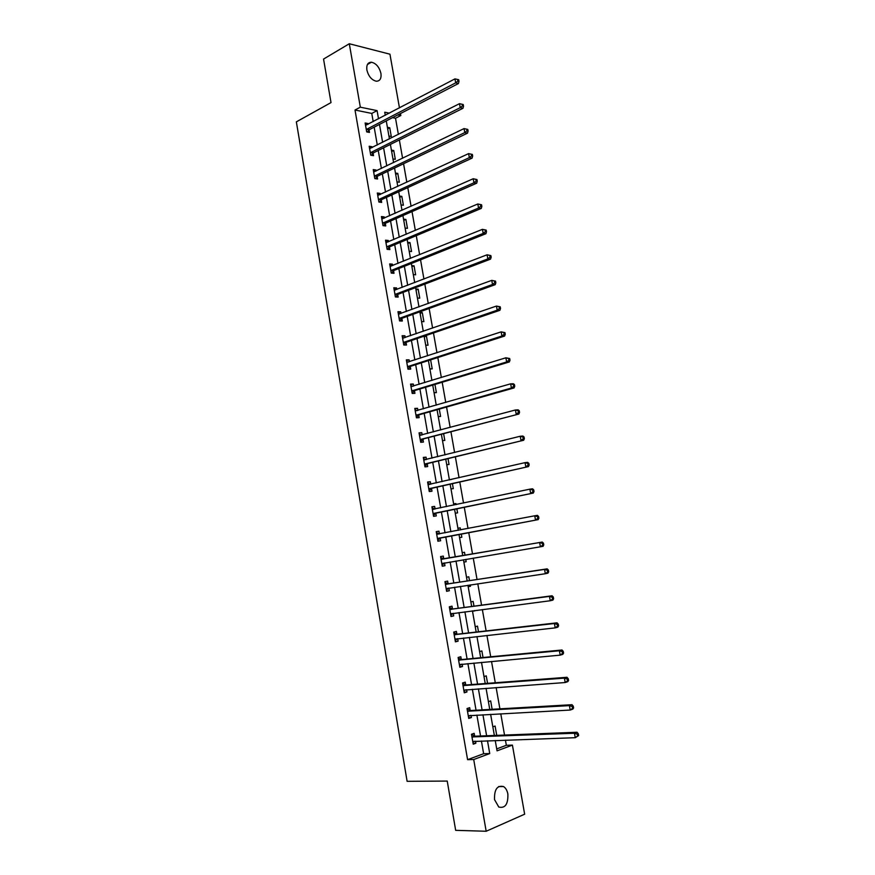 <?xml version="1.0" encoding="UTF-8"?>
<svg xmlns="http://www.w3.org/2000/svg" width="875" height="875" viewBox="0 0 875 875"><rect width="100%" height="100%" fill="white"/><g stroke="black" fill="none" stroke-linecap="round" stroke-linejoin="round"><path stroke-width="1.31" d="M494.528 799.608C494.222 789.447 497.23 785.105 503.562 786.57C505.739 787.992 507.172 790.475 507.861 794.041C508.211 804.202 505.181 808.544 498.783 807.045L494.528 799.608M366.887 70.033C366.308 64.947 367.817 62.333 371.427 62.213C376.119 63.328 379.291 67.058 380.931 73.391C381.533 78.52 379.991 81.123 376.316 81.222C371.667 80.084 368.528 76.355 366.887 70.033M496.716 748.88L506.341 745.303L512.411 745.117L524.65 814.188L486.172 831.25L455.667 830.342L447.234 781.069L407.116 781.32L296.352 121.855L331.012 102.594L323.553 59.062L349.3 43.75L389.944 54.195L399.459 107.888M400.466 113.553L400.816 115.522L397.841 114.909M398.377 134.4L395.522 118.256L400.816 115.522M506.341 745.303L505.422 740.141M504.525 735.055L500.773 713.792M499.898 708.848L496.136 687.564M495.283 682.763L491.52 661.445M490.7 656.775L486.927 635.447M486.128 630.908L482.344 609.558M481.567 605.161L477.794 583.778M477.039 579.513L473.255 558.108M472.522 553.973L468.748 532.623M468.016 528.478L464.275 507.292M463.52 503.048L459.812 482.07M459.047 477.728L455.383 456.947M454.595 452.517L450.964 431.944M450.166 427.427L446.556 407.039M445.747 402.434L442.181 382.244M441.35 377.541L437.817 357.558M436.964 352.767L433.464 332.97M432.6 328.092L429.144 308.492M428.258 303.516L424.834 284.113M423.938 279.048L420.547 259.831M419.628 254.691L416.27 235.659M415.341 230.431L412.016 211.586M411.075 206.27L407.783 187.611M406.82 182.219L403.561 163.734M402.587 158.255L399.361 139.967M395.522 118.256L392.547 117.655M387.395 127.302L389.747 127.75L391.289 136.511L388.938 136.062M391.409 150.128L393.761 150.533L395.303 159.327L392.952 158.933M395.434 173.042L397.786 173.414L399.339 182.23L396.987 181.88M399.481 196.055L401.833 196.372L403.386 205.231L401.045 204.925M403.55 219.155L405.891 219.439L407.455 228.331L405.114 228.069M407.63 242.353L409.97 242.583L411.534 251.519L409.205 251.3M411.72 265.65L414.061 265.836L415.636 274.794L413.306 274.63M415.833 289.034L418.173 289.166L419.759 298.167L417.419 298.058M419.967 312.517L422.297 312.605L423.883 321.639L421.564 321.573M424.298 336.098L426.442 336.131L428.039 345.209L425.709 345.188M429.888 368.9L432.206 368.867L430.62 359.866M434.066 392.7L436.384 392.623L434.941 384.431M438.277 416.609L440.584 416.478L439.283 409.095M442.498 440.617L444.806 440.431L443.647 433.869M446.731 464.712L449.039 464.483L448.033 458.752M449.356 479.598L451.664 479.423M450.986 488.917L453.294 488.644L452.43 483.733M453.622 503.858L455.919 503.552L456.105 504.602M455.262 513.22L457.559 512.892L456.848 508.823M457.909 528.227L460.195 527.866L460.556 529.889M459.561 537.622L461.847 537.239L461.278 534.023M462.208 552.694L464.494 552.278L465.019 555.264M463.87 562.122L466.156 561.695L465.752 559.377M466.528 577.259L468.814 576.789L469.492 580.661M468.191 586.731L470.477 586.25L470.236 584.905M470.87 601.923L473.145 601.409L473.988 606.167M472.544 611.439L474.753 610.542M475.223 626.697L477.498 626.128L478.494 631.783M479.598 651.569L481.873 650.945L483.022 657.508M483.995 676.55L486.259 675.872L487.572 683.342M488.403 701.641L490.667 700.908L492.144 709.297M492.833 726.83L495.097 726.042L496.738 735.361M373.198 121.603L371.766 113.433L355.009 110.02L467.589 759.664L483.634 753.714L481.414 740.983M480.539 735.984L476.886 715.083M476.044 710.227L472.38 689.292M471.559 684.567L467.895 663.611M467.097 659.028L463.433 638.05M462.645 633.587L458.981 612.588M458.227 608.256L454.552 587.234M453.819 583.045L450.144 561.991M449.433 557.933L445.758 536.922M445.047 532.842L441.405 512.006M440.683 507.828L437.073 487.189M436.33 482.923L432.753 462.481M431.998 458.128L428.455 437.883M427.678 433.431L424.178 413.372M423.38 408.833L419.913 388.981M419.103 384.355L415.669 364.678M414.848 359.964L411.436 340.484M410.605 335.683L407.225 316.389M406.372 311.5L403.036 292.392M402.172 287.416L398.858 268.494M397.983 263.43L394.702 244.694M393.805 239.553L390.567 220.992M389.648 215.764L386.444 197.389M385.514 192.084L382.331 173.884M381.391 168.492L378.241 150.478M377.289 144.998L374.172 127.159M368.058 124.294L367.916 123.517L365.137 122.981L366.691 131.906L369.469 132.431L369.053 130.025M372.116 147.602L371.962 146.716L369.184 146.234L370.737 155.203L373.527 155.662L373.1 153.245M376.195 170.997L376.02 170.012L373.242 169.575L374.806 178.588L377.584 178.992L377.169 176.575M380.286 194.502L380.1 193.397L377.322 193.025L378.897 202.059L381.664 202.42L381.248 199.992M384.398 218.094L384.191 216.891L381.413 216.562L382.998 225.641L385.766 225.947L385.339 223.497M388.522 241.784L388.292 240.472L385.525 240.198L387.122 249.32L389.878 249.561L389.452 247.111M392.667 265.573L392.427 264.152L389.659 263.933L391.256 273.088L394.012 273.284L393.586 270.812M396.834 289.461L396.561 287.93L393.805 287.766L395.402 296.964L398.158 297.095L397.731 294.623M401.012 313.447L400.728 311.806L397.972 311.697L399.58 320.928L402.325 321.005L401.898 318.522M405.213 337.542L404.906 335.77L402.15 335.727L403.769 345.002L406.514 345.023L406.077 342.53M409.423 361.725L409.095 359.844L406.35 359.866L407.969 369.173L410.714 369.13L410.277 366.625M413.656 386.017L413.306 384.027L410.561 384.092L412.191 393.444L414.936 393.345L414.498 390.83M417.9 410.408L417.539 408.297L414.805 408.428L416.434 417.812L419.169 417.659L418.731 415.133M422.177 434.897L421.783 432.677L419.048 432.863L420.689 442.291L423.423 442.072L422.975 439.534M426.453 459.495L426.048 457.155L423.325 457.395L424.966 466.867L427.689 466.594L427.252 464.045M430.762 484.203L430.336 481.731L427.612 482.038L429.264 491.542L431.987 491.214L431.539 488.655M432.13 508.058L435.116 508.998L434.634 506.417L431.911 506.778L433.573 516.327L436.286 515.933L435.838 513.363M439.403 533.783L438.955 531.202L436.231 531.628L437.905 541.22L440.617 540.761L440.169 538.18M443.734 558.688L443.286 556.095L440.573 556.587L442.258 566.212L444.959 565.698L444.511 563.106M448.098 583.691L447.639 581.098L444.938 581.645L446.622 591.314L449.323 590.734L448.864 588.131M452.473 608.814L452.014 606.2L449.312 606.812L451.008 616.514L453.698 615.88L453.261 613.331M456.87 634.036L456.411 631.411L453.709 632.089L455.416 641.834L458.106 641.134L457.68 638.684M461.278 659.356L460.819 656.731L458.128 657.464L459.834 667.253L462.525 666.498L462.109 664.147M465.708 684.797L465.248 682.15L462.569 682.959L464.275 692.792L466.955 691.961L466.572 689.719M470.159 710.347L469.7 707.689L467.02 708.553L468.738 718.43L471.417 717.544L471.045 715.4M474.633 735.995L474.162 733.337L471.494 734.267L473.222 744.177L475.891 743.225L475.53 741.191M486.172 831.25L473.714 759.533L489.738 753.561L487.495 740.764M467.589 759.664L473.714 759.533M355.009 110.02L360.325 107.166L349.3 43.75M378.514 118.825L377.081 110.622L360.325 107.166M486.62 735.755L482.934 714.755M482.081 709.877L478.395 688.855M477.564 684.108L473.878 663.064M473.069 658.459L469.383 637.383M468.595 632.909L464.898 611.822M464.144 607.48L460.436 586.359M459.703 582.148L455.995 561.006M455.284 556.927L451.587 535.828M450.866 531.738L447.202 510.814M446.469 506.614L442.837 485.898M442.083 481.611L438.484 461.081M437.719 456.706L434.153 436.373M433.377 431.911L429.844 411.775M429.045 407.214L425.556 387.275M424.736 382.627L421.28 362.873M420.448 358.137L417.025 338.581M416.172 333.758L412.781 314.387M411.917 309.477L408.559 290.292M407.684 285.294L404.359 266.295M403.462 261.22L400.17 242.408M399.263 237.234L396.003 218.608M395.084 213.358L391.847 194.917M390.917 189.58L387.713 171.314M386.761 165.9L383.589 147.809M382.627 142.319L379.487 124.403M495.239 740.502L497.055 750.837L512.411 745.117M389.364 113.159L384.738 112.208L385.284 115.292M386.269 120.903L389.43 138.895M390.403 144.419L393.597 162.597M394.559 168.044L397.786 186.397M398.727 191.756L401.986 210.295M402.916 215.578L406.208 234.292M407.127 239.488L410.452 258.398M411.348 263.506L414.706 282.603M415.592 287.623L418.983 306.906M419.847 311.839L423.27 331.308M424.123 336.153L427.58 355.819M428.422 360.577L431.911 380.428M432.731 385.098L436.253 405.147M437.062 409.73L440.628 429.975M441.416 434.459L445.003 454.902M445.78 459.298L449.411 479.938M450.166 484.236L453.83 505.072M454.573 509.294L458.27 530.327M459.003 534.45L462.733 555.658M463.455 559.759L467.184 581.011M467.928 585.244L471.669 606.473M472.434 610.837L476.164 632.045M476.952 636.552L480.681 657.727M481.502 662.364L485.22 683.528M486.062 688.297L489.77 709.439M490.634 714.339L494.353 735.459M371.766 113.433L377.081 110.622M483.634 753.714L489.738 753.561M365.455 124.808L367.916 123.517M387.658 128.822L389.747 127.75M391.661 151.572L393.761 150.533M369.48 147.963L371.962 146.716M395.675 174.409L397.786 173.414M373.527 171.216L376.02 170.012M399.711 197.334L401.833 196.372M377.595 194.567L380.1 193.397M403.758 220.358L405.891 219.439M381.664 218.006L384.191 216.891M407.827 243.48L409.97 242.583M385.766 241.544L388.292 240.472M411.906 266.689L414.061 265.836M389.878 265.18L392.427 264.152M416.008 289.986L418.173 289.166M394.002 288.914L396.561 287.93M420.12 313.381L422.297 312.605M398.147 312.747L400.728 311.806M424.255 336.875L426.442 336.131M402.314 336.667L404.906 335.77M406.492 360.697L409.095 359.844M410.692 384.825L413.306 384.027M414.914 409.052L417.539 408.297M419.147 433.387L421.783 432.677M423.391 457.811L426.048 457.155M449.4 479.85L451.653 479.336M427.656 482.344L430.336 481.731M453.644 504.033L455.919 503.552M431.944 506.986L434.634 506.417M457.92 528.303L460.195 527.866M436.253 531.727L438.955 531.202M463.859 562.078L466.156 561.695M442.247 566.147L444.959 565.698M468.169 586.589L470.477 586.25M446.589 591.139L449.323 590.734M472.5 611.198L474.819 610.903M450.953 616.23L453.698 615.88M455.339 641.441L458.106 641.134M459.747 666.739L462.525 666.498M464.166 692.158L466.955 691.961M468.606 717.686L471.417 717.544M473.069 743.323L475.891 743.225M366.789 129.019L369.578 129.544L458.445 83.53L455.689 82.852L366.275 129.5M457.887 81.047L458.992 81.32L458.697 79.734L457.592 79.461L457.887 81.047L455.689 82.852L454.967 78.881L365.553 125.388M369.578 129.544L367.38 132.037M458.445 83.53L458.992 81.32M457.592 79.461L454.967 78.881M370.836 152.305L373.625 152.775L462.973 108.292L460.228 107.669L370.322 152.775M462.427 105.864L463.52 106.116L463.236 104.519L462.131 104.267L462.427 105.864L460.228 107.669L459.495 103.688L369.6 148.652M373.625 152.775L371.361 155.302M462.973 108.292L463.52 106.116M462.131 104.267L459.495 103.688M374.916 175.689L377.672 176.116L467.523 133.153L464.778 132.595L374.391 176.148M466.977 130.802L464.778 132.595L464.045 128.592L467.786 129.423L466.692 129.194L466.977 130.802L468.081 131.02L467.786 129.423M373.669 172.003L464.045 128.592L466.692 129.194M374.905 175.689L377.672 176.116L375.353 178.664M467.523 133.153L468.081 131.02M378.995 199.172L381.773 199.533L472.084 158.134L469.35 157.631L378.47 199.62M471.559 155.837L469.35 157.631L468.606 153.617L472.358 154.427L471.264 154.23L471.559 155.837L472.653 156.034L472.358 154.427M377.748 195.464L468.606 153.617L471.264 154.23M381.773 199.533L379.356 202.125M472.084 158.134L472.653 156.034M383.097 222.742L385.875 223.059L476.667 183.214L473.933 182.777L382.572 223.191M476.153 180.983L473.933 182.777L473.2 178.741L476.952 179.55L475.858 179.375L476.153 180.983L477.247 181.158L476.952 179.55M381.839 219.013L473.2 178.741L475.858 179.375M385.875 223.059L383.37 225.684M476.667 183.214L477.247 181.158M387.22 246.422L389.988 246.673L481.283 208.414L478.548 208.042L386.684 246.859M480.769 206.248L478.548 208.042L477.805 203.984L481.567 204.783L480.473 204.63L480.769 206.248L481.863 206.402L481.567 204.783M385.962 242.659L477.805 203.984L480.473 204.63M389.988 246.673L387.395 249.342M385.941 242.572L386.498 242.638M481.283 208.414L481.863 206.402M391.355 270.189L394.122 270.386L485.909 233.713L483.186 233.406L390.819 270.616M485.417 231.623L483.186 233.406L482.442 229.338L486.205 230.114L485.111 229.994L485.417 231.623L486.5 231.744L486.205 230.114M390.086 266.405L482.442 229.338L485.111 229.994M394.122 270.386L391.431 273.098M390.053 266.208L390.819 266.317M485.909 233.713L486.5 231.744M395.511 294.055L398.267 294.208L490.547 259.131L487.834 258.891L394.975 294.481M490.066 257.108L487.834 258.891L487.091 254.8L490.864 255.577L489.77 255.467L490.066 257.108L491.159 257.206L490.864 255.577M394.242 290.248L487.091 254.8L489.77 255.467M398.267 294.208L395.478 296.964M394.188 289.953L395.161 290.106M490.547 259.131L491.159 257.206M399.689 318.03L402.434 318.117L495.217 284.659L492.505 284.484L399.142 318.434M494.747 282.713L492.505 284.484L491.761 280.372L495.534 281.138L494.452 281.061L494.747 282.713L495.841 282.778L495.534 281.138M398.398 314.191L491.761 280.372L494.452 281.061M402.434 318.117L399.569 320.895M398.333 313.786L399.525 313.994M495.217 284.659L495.841 282.778M403.878 342.092L406.623 342.125L499.909 310.308L497.197 310.198L403.331 342.497M499.45 308.427L497.197 310.198L496.442 306.064L500.227 306.819L499.155 306.775L499.45 308.427L500.533 308.47L500.227 306.819M402.587 338.231L496.442 306.064L499.155 306.775M406.623 342.125L403.736 344.848M402.5 337.717L403.9 337.991M499.909 310.308L500.533 308.47M408.078 366.264L410.823 366.242L504.613 336.066L501.911 336.022L407.531 366.658M504.175 334.25L501.911 336.022L501.156 331.877L504.952 332.609L503.869 332.587L504.175 334.25L505.258 334.272L504.952 332.609M406.788 362.37L501.156 331.877L503.869 332.587M410.823 366.242L407.925 368.911M406.678 361.747L408.297 362.097M504.613 336.066L505.258 334.272M412.3 390.534L415.045 390.447L509.348 361.944L506.647 361.955L411.753 390.917M508.911 360.194L506.647 361.955L505.892 357.798L509.688 358.52L508.616 358.531L508.911 360.194L509.994 360.183L509.688 358.52M411.009 386.608L505.892 357.798L508.616 358.531M415.045 390.447L412.125 393.072M410.878 385.886L412.716 386.302M509.348 361.944L509.994 360.183M416.544 414.903L419.278 414.761L514.095 387.931L511.405 388.019L415.997 415.275M513.68 386.258L511.405 388.019L510.65 383.83L513.33 383.753L514.445 384.552L513.373 384.584L513.68 386.258L514.752 386.225L514.445 384.552M415.242 410.955L510.65 383.83L513.373 384.584M419.278 414.761L416.347 417.342M415.089 410.112L417.156 410.627M514.095 387.931L514.752 386.225M420.809 439.381L518.875 414.039L420.252 439.742M518.47 412.431L516.184 414.192L515.419 409.981L518.098 409.839L519.225 410.692L518.153 410.747L518.47 412.431L519.542 412.377L519.225 410.692M419.497 435.4L515.419 409.981L518.153 410.747M423.533 439.173L420.591 441.7M419.322 434.448L421.619 435.05M518.875 414.039L519.542 412.377M425.086 463.958L523.666 440.256L424.517 464.308M523.272 438.725L520.986 440.475L520.22 436.253L522.889 436.045L524.038 436.953L522.966 437.041L523.272 438.725L524.344 438.638L524.038 436.953M423.762 459.944L520.22 436.253L522.966 437.041M427.809 463.695L424.845 466.167M423.577 458.883L426.092 459.583M523.666 440.256L524.344 438.638M429.373 488.633L528.478 466.594L428.816 488.972M528.095 465.139L525.809 466.889L525.033 462.645L527.702 462.372L528.861 463.334L527.789 463.444L528.095 465.139L529.167 465.03L528.861 463.334M428.05 484.597L525.033 462.645L527.789 463.444M432.097 488.316L429.122 490.733M427.853 483.416L430.598 484.236M528.478 466.594L529.167 465.03M433.694 513.417L533.312 493.062L433.125 513.745M532.952 491.673L530.655 493.413L529.878 489.158L532.536 488.808L533.706 489.825L532.634 489.967L532.952 491.673L534.013 491.531L533.706 489.825M432.359 509.359L529.878 489.158L532.634 489.967M436.406 513.034L433.409 515.408M533.312 493.062L534.013 491.531M438.025 538.311L538.18 519.641L437.456 538.628M537.819 518.328L535.522 520.067L534.734 515.791L537.392 515.364L538.573 516.447L537.513 516.611L537.819 518.328L538.891 518.153L538.573 516.447M436.691 534.22L534.734 515.791L537.513 516.611M440.737 537.862L437.719 540.181M436.439 532.809L439.666 533.87M538.18 519.641L538.891 518.153M543.78 544.906L543.462 543.189L542.402 543.386L542.719 545.103L543.78 544.906L543.058 546.339L441.798 563.609M542.719 545.103L540.411 546.831L539.623 542.533L542.27 542.052L444.38 558.797L440.759 557.648M441.033 559.18L539.623 542.533L542.402 543.386M444.806 562.887L442.05 565.064M543.462 543.189L542.27 542.052M548.691 571.769L548.373 570.041L547.323 570.27L547.641 571.998L548.691 571.769L547.958 573.158L545.322 573.727L446.163 588.7M547.641 571.998L545.322 573.727L544.534 569.406L547.17 568.848L448.744 583.811L445.102 582.608M445.397 584.248L544.534 569.406L547.323 570.27M448.952 588.066L446.403 590.045M548.373 570.041L547.17 568.848M553.623 598.763L553.306 597.023L552.256 597.286L552.573 599.014L553.623 598.763L552.891 600.097L550.255 600.742L450.548 613.9M552.573 599.014L550.255 600.742L549.456 596.4L552.092 595.777L453.119 608.945L449.466 607.666M449.772 609.427L549.456 596.4L552.256 597.286M453.152 613.342L450.767 615.136M553.306 597.023L552.092 595.777M558.589 625.877L558.272 624.137L557.222 624.422L557.539 626.161L558.589 625.877L557.834 627.167L555.209 627.878L454.956 639.198M557.539 626.161L555.209 627.878L554.411 623.525L557.036 622.825L457.516 634.178L453.841 632.833M454.169 634.714L554.411 623.525L557.222 624.422M457.363 638.717L455.153 640.336M558.272 624.137L557.036 622.825M563.566 653.111L563.248 651.361L562.198 651.678L562.527 653.428L563.566 653.111L562.8 654.358L560.186 655.145L459.375 664.617M562.527 653.428L560.186 655.145L559.388 650.77L562.013 649.994L461.934 659.52L458.237 658.098M458.587 660.111L559.388 650.77L562.198 651.678M461.584 664.191L459.55 665.634M563.248 651.361L562.013 649.994M568.575 680.477L568.258 678.716L567.208 679.066L567.525 680.827L568.575 680.477L567.798 681.669L565.184 682.533L463.816 690.134M567.525 680.827L565.184 682.533L564.386 678.136L567 677.283L466.375 684.961L462.656 683.484M463.028 685.606L564.386 678.136L567.208 679.066M465.839 689.773L463.969 691.053M568.258 678.716L567 677.283M573.606 707.973L573.278 706.202L572.239 706.573L572.556 708.345L573.606 707.973L572.819 709.111L570.205 710.052L468.278 715.761M572.556 708.345L570.205 710.052L569.406 705.633L572.009 704.703L470.827 710.522L467.086 708.969M467.48 711.222L569.406 705.633L572.239 706.573M470.094 715.444L468.409 716.57M573.278 706.202L572.009 704.703M578.648 735.58L578.331 733.808L577.292 734.212L577.609 735.984L578.648 735.58L575.258 737.691L472.752 741.508M577.609 735.984L575.258 737.691L574.448 733.25L577.041 732.255L475.3 736.192L471.548 734.562M471.953 736.936L574.448 733.25L577.292 734.212M474.381 741.234L472.872 742.197M578.331 733.808L577.041 732.255M366.406 129.325L369.195 129.861M370.464 152.611L373.242 153.081M374.533 175.984L377.311 176.411M378.613 199.467L381.391 199.828M382.714 223.027L385.481 223.344M386.838 246.695L389.594 246.958M390.972 270.462L393.728 270.659M395.117 294.328L397.873 294.47M399.284 318.292L402.041 318.38M403.473 342.355L406.23 342.377M407.684 366.516L410.43 366.483M411.906 390.775L414.641 390.688M416.139 415.133L418.873 414.991M419.672 435.455L420.284 435.411M420.394 439.6L423.128 439.403M423.948 459.998L424.714 459.933M424.67 464.177L427.405 463.914M428.236 484.652L429.286 484.531M428.969 488.841L431.692 488.523M432.545 509.414L434.197 509.184M433.278 513.625L435.991 513.242M436.877 534.275L439.589 533.848M437.609 538.508L440.322 538.059M441.219 559.245L443.92 558.753M441.678 559.289L444.38 558.797M441.952 563.489L444.664 562.986M445.583 584.325L448.284 583.767M446.042 584.369L448.744 583.811M446.327 588.58L448.284 588.175M449.958 609.503L452.659 608.88M450.417 609.558L453.119 608.945M450.702 613.78L451.861 613.506M454.366 634.791L457.056 634.112M454.825 634.856L457.516 634.178M455.109 639.089L455.93 638.881M458.784 660.188L461.475 659.444M459.244 660.264L461.934 659.52M459.528 664.497L460.163 664.322M463.214 685.694L465.905 684.884M463.684 685.77L466.375 684.961M467.677 711.309L470.356 710.434M468.147 711.397L470.827 710.522M472.15 737.034L474.83 736.094M472.62 737.133L475.3 736.192M503.562 786.57L498.619 786.581M371.427 62.213L367.434 64.487M378.952 199.194L381.73 199.555M383.02 222.786L385.798 223.092M387.111 246.477L389.878 246.728M391.213 270.255L393.98 270.462M395.336 294.142L398.092 294.284M399.481 318.128L402.238 318.216M403.638 342.212L406.383 342.245M407.816 366.395L410.561 366.373M412.005 390.688L414.75 390.6M416.216 415.067L418.95 414.925M420.448 439.556L423.183 439.359M424.703 464.155L427.427 463.892"/></g></svg>

